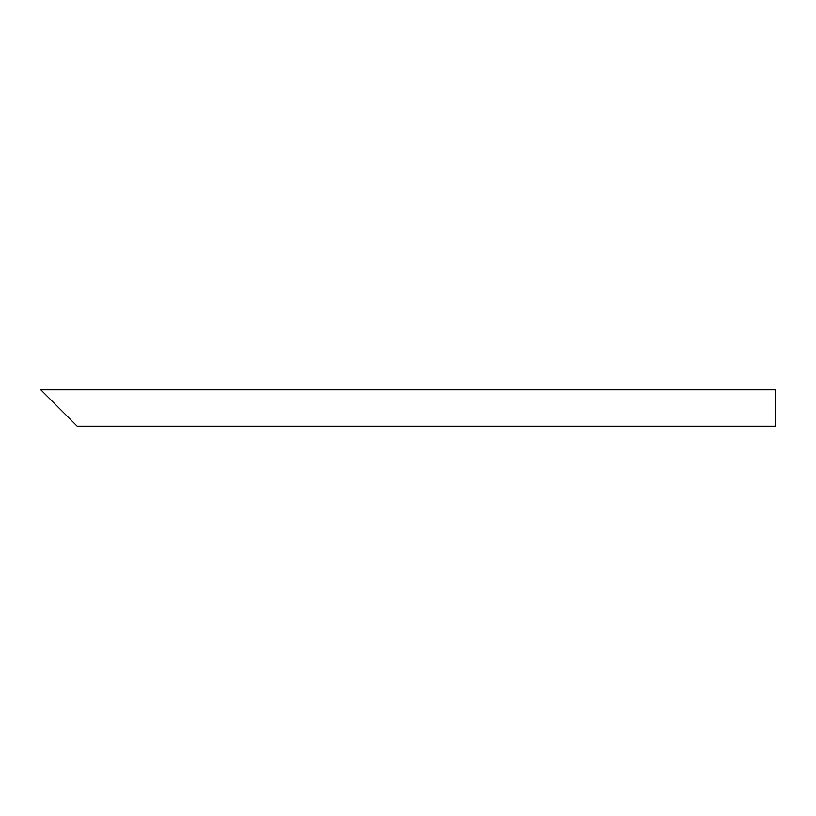 <?xml version="1.0" encoding="UTF-8"?>
<svg xmlns="http://www.w3.org/2000/svg" width="816" height="816" viewBox="0 0 816 816"><rect width="100%" height="100%" fill="white"/><g stroke="black" fill="none" stroke-linecap="round" stroke-linejoin="round"><path stroke-width="1.22" d="M70.91 419.924L47.063 396.076M775.2 408L775.2 426.187L77.173 426.187L40.8 389.813L775.2 389.813L775.2 408"/></g></svg>
